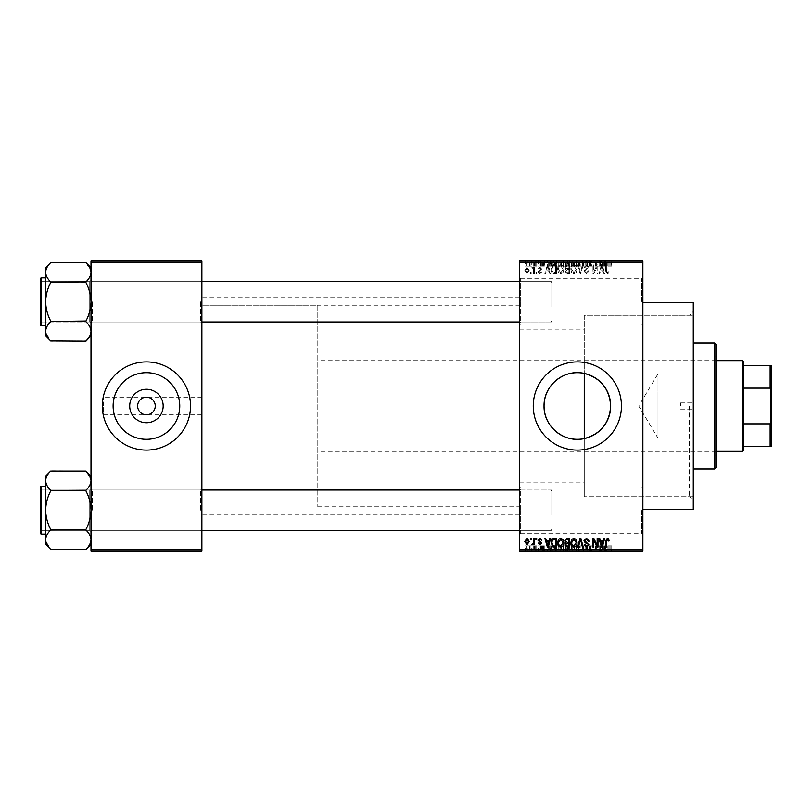 <?xml version="1.0" encoding="UTF-8"?>
<svg xmlns="http://www.w3.org/2000/svg" width="812" height="812" viewBox="0 0 812 812"><rect width="100%" height="100%" fill="white"/><g stroke="black" fill="none" stroke-linecap="round" stroke-linejoin="round"><path stroke-width="0.61" stroke-dasharray="4.06 3.04" d="M642.881 301.425L642.881 277.481L642.881 301.425M641.622 301.425L641.622 278.739L641.622 301.425M519.396 301.425L519.396 277.481L519.396 301.425M520.665 301.425L520.665 278.739L520.665 301.425M642.881 510.575L642.881 534.519L642.881 510.575M641.622 510.575L641.622 533.261L641.622 510.575M519.396 510.575L519.396 534.519L519.396 510.575M520.665 510.575L520.665 533.261L520.665 510.575M201.883 414.82L201.883 297.639L201.883 414.82L146.444 414.82C151.763 414.262 154.696 411.319 155.265 406C154.696 400.681 151.763 397.738 146.444 397.18C141.126 397.738 138.182 400.681 137.624 406C138.182 411.319 141.126 414.262 146.444 414.82L103.601 414.82L103.601 406L103.601 414.82M113.122 406A33.312 33.312 0 0 0 146.444 439.312A33.312 33.312 0 0 0 179.756 406A33.312 33.312 0 0 0 146.444 372.688A33.312 33.312 0 0 0 113.122 406M102.342 406A44.102 44.102 0 0 0 146.444 450.102A44.102 44.102 0 0 0 190.536 406A44.102 44.102 0 0 0 146.444 361.898A44.102 44.102 0 0 0 102.342 406M533.261 406A44.102 44.102 0 0 0 577.362 450.102A44.102 44.102 0 0 0 621.464 406A44.102 44.102 0 0 0 577.362 361.898A44.102 44.102 0 0 0 533.261 406M201.883 301.8L201.883 280.373L201.883 301.8M200.625 301.8L200.625 321.958L200.625 301.8M201.883 510.2L201.883 531.627L201.883 510.2M200.625 510.2L200.625 490.042L200.625 510.2M519.396 510.2L519.396 531.627L519.396 510.2M520.665 510.2L520.665 490.042L520.665 510.2M519.396 301.8L519.396 280.373L519.396 301.8M520.665 301.8L520.665 321.958L520.665 301.8M552.16 510.2L552.16 490.042L552.16 510.2M552.16 301.8L552.16 321.958L552.16 301.8M693.275 509.317L693.275 302.683M689.5 406L689.5 496.721L689.5 406M642.881 406L642.881 302.683L642.881 406M519.396 406L519.396 297.639L519.396 406M50.679 340.928L50.679 340.928C47.522 337.924 45.837 334.727 45.645 331.316L45.645 335.884L45.645 331.316L45.645 335.884L50.679 340.928L45.746 332.656L50.679 341.162L85.96 340.928C89.117 337.924 90.802 334.727 91.005 331.316C90.812 327.957 89.137 324.749 85.96 321.714L85.96 321.004L85.96 321.714C89.117 324.709 90.802 327.916 91.005 331.316C90.812 334.686 89.137 337.883 85.96 340.928L85.96 340.928C89.117 337.924 90.802 334.727 91.005 331.316L91.005 301.8C90.802 295.02 89.127 288.615 85.96 282.586L85.96 281.886C89.117 278.881 90.802 275.684 91.005 272.274L91.005 301.8L91.005 272.274C90.812 275.644 89.137 278.841 85.96 281.886L85.96 282.586L85.96 281.886C89.117 278.881 90.802 275.684 91.005 272.274L91.005 331.316C90.812 327.957 89.137 324.749 85.96 321.714L50.679 321.714C47.522 324.709 45.837 327.916 45.645 331.316L45.645 301.8C45.837 308.58 47.512 314.985 50.679 321.004L50.679 321.714L50.679 321.004L50.679 321.714L50.679 321.004L85.96 321.004C89.127 314.965 90.812 308.56 91.005 301.8C90.802 295.02 89.127 288.615 85.96 282.586L50.679 282.586C47.512 288.636 45.837 295.03 45.645 301.8C45.837 308.58 47.512 314.985 50.679 321.004C47.512 314.965 45.837 308.56 45.645 301.8C45.837 295.02 47.512 288.615 50.679 282.586L50.679 281.886L50.679 282.586C47.512 288.636 45.837 295.03 45.645 301.8L45.645 272.274C45.827 275.644 47.502 278.841 50.679 281.886L50.679 282.586L50.679 281.886L85.96 282.119L50.679 282.119M92.263 301.8L92.263 321.958L92.263 301.8M50.679 549.328L50.679 549.328C47.522 546.334 45.837 543.126 45.645 539.726L45.645 544.294L45.645 539.726L45.645 544.294L50.679 549.328L45.746 541.056L50.679 549.562L85.96 549.328C89.117 546.334 90.802 543.126 91.005 539.726C90.812 536.356 89.137 533.159 85.96 530.114L85.96 529.414L85.96 530.114C89.117 533.119 90.802 536.316 91.005 539.726C90.812 543.086 89.137 546.293 85.96 549.328L85.96 549.328C89.117 546.334 90.802 543.126 91.005 539.726L91.005 510.2C90.802 503.42 89.127 497.015 85.96 490.996L85.96 490.286C89.117 487.291 90.802 484.084 91.005 480.684L91.005 510.2L91.005 480.684C90.812 484.043 89.137 487.251 85.96 490.286L85.96 490.996L85.96 490.286C89.117 487.291 90.802 484.084 91.005 480.684L91.005 539.726C90.812 536.356 89.137 533.159 85.96 530.114L50.679 530.114C47.522 533.119 45.837 536.316 45.645 539.726L45.645 510.2C45.837 516.98 47.512 523.385 50.679 529.414L50.679 530.114L50.679 529.414L50.679 530.114L50.679 529.414L85.96 529.414C89.127 523.364 90.812 516.97 91.005 510.2C90.802 503.42 89.127 497.015 85.96 490.996L50.679 490.996C47.512 497.035 45.837 503.44 45.645 510.2C45.837 516.98 47.512 523.385 50.679 529.414C47.512 523.364 45.837 516.97 45.645 510.2C45.837 503.42 47.512 497.015 50.679 490.996L50.679 490.286L50.679 490.996C47.512 497.035 45.837 503.44 45.645 510.2L45.645 480.684C45.827 484.043 47.502 487.251 50.679 490.286L50.679 490.996L50.679 490.286L85.96 490.519L50.679 490.519M92.263 510.2L92.263 490.042L92.263 510.2M519.396 482.856L584.264 482.856L584.264 438.592L584.264 496.721L584.264 373.408M584.264 482.856L584.264 315.279L689.5 315.279L693.275 311.503L693.275 406L693.275 311.503M532.916 261.099L533.717 261.099L532.916 261.099L532.916 266.143L533.717 266.143L533.717 261.099L533.717 266.143L532.916 266.143L532.916 261.099M535.169 266.143L536.123 266.143L536.123 261.099L536.925 261.099L534.408 261.099L536.123 261.099L536.123 266.143L536.925 266.143L536.925 261.099L536.925 266.143L536.123 266.143L536.123 261.099L536.123 266.143L535.169 266.143L535.169 261.099M538.417 261.099L539.219 261.099L538.417 261.099L538.417 266.143L539.219 266.143L539.219 261.099L539.219 266.143L538.417 266.143L538.417 261.099M540.477 261.099L544.375 261.099L540.477 261.099L540.477 266.143L542.416 266.143L542.416 261.099L542.416 266.143L544.375 266.143L544.375 261.099M551.652 261.099L547.349 261.099L551.652 261.099L551.652 266.143L552.353 266.143L552.353 261.099M560.178 266.143L566.36 266.143L563.264 266.143L563.274 261.099L566.36 261.099L560.178 261.099L565.558 261.099L560.98 261.099L563.264 261.099L563.264 266.143L560.178 266.143L560.178 261.099M573.353 266.143L579.535 266.143L576.439 266.143L576.439 261.099L579.535 261.099L573.353 261.099L578.733 261.099L574.155 261.099L576.429 261.099L576.439 266.143L573.353 266.143L573.353 261.099M609.873 261.099L608.056 261.099L609.873 261.099L609.873 266.143L611.131 266.143L611.131 261.099M519.396 262.357L642.881 262.357L642.881 261.099L519.396 261.099L519.396 550.901L642.881 550.901L642.881 549.643L519.396 549.643M605.722 261.099L601.418 261.099L605.722 261.099L605.722 266.143L606.412 266.143L606.412 261.099M599.642 266.143L595.46 266.143L599.692 266.143L599.692 261.099L595.46 261.099L599.692 261.099L599.692 266.143L600.494 266.143L600.494 261.099L600.494 266.143L599.642 266.143L599.642 261.099M586.528 261.099L591.674 261.099L586.528 261.099L586.528 266.143L589.025 266.143L589.025 261.099M580.072 261.099L585.746 261.099L580.072 261.099L580.072 266.143L582.59 266.143L582.59 261.099M567.283 261.099L572.206 261.099L567.283 261.099L567.283 266.143L572.206 266.143L572.206 261.099L572.206 266.143L569.709 266.143L569.709 261.099L571.404 261.099L568.309 261.099L571.404 261.099L569.699 261.099L569.699 266.143L567.507 266.143L567.507 261.099M553.652 261.099L559.032 261.099L553.652 261.099L553.652 266.143L556.687 266.143L556.687 261.099M527.303 261.099L531.769 261.099L527.303 261.099L527.303 266.143L529.536 266.143L529.536 261.099L528.104 261.099L530.967 261.099L529.515 261.099L529.536 266.143L531.769 266.143L531.769 261.099M525.354 261.099L526.156 261.099L525.354 261.099L525.354 266.143L526.156 266.143L526.156 261.099L526.156 266.143L525.354 266.143L525.354 261.099M531.769 545.857L529.536 545.857L529.536 550.901L531.769 550.901L527.303 550.901L530.967 550.901L529.515 550.901L529.536 545.857L531.769 545.857L531.769 550.901M535.169 545.857L536.123 545.857L536.123 550.901L536.925 550.901L534.408 550.901L536.123 550.901L536.123 545.857L536.925 545.857L536.925 550.901L536.925 545.857L536.123 545.857L536.123 550.901L536.123 545.857L535.169 545.857L535.169 550.901M544.375 545.857L540.589 545.857L542.416 545.857L542.416 550.901L544.375 550.901L540.477 550.901L542.416 550.901L542.416 545.857L544.375 545.857L544.375 550.901M556.687 550.901L553.652 550.901L556.687 550.901L556.687 545.857L559.032 545.857L559.032 550.901L559.032 545.857L555.52 545.857L555.52 550.901M567.507 545.857L569.719 545.857L569.699 550.901L572.206 550.901L567.283 550.901L571.404 550.901L568.309 550.901L571.404 550.901L569.699 550.901L569.709 545.857L572.206 545.857L572.206 550.901L572.206 545.857L567.507 545.857L567.507 550.901M582.59 550.901L585.746 550.901L580.072 550.901L582.59 550.901L582.59 545.857L583.371 545.857L583.371 550.901L583.351 545.857L585.746 545.857L585.746 550.901M599.642 545.857L595.46 545.857L599.692 545.857L599.692 550.901L595.46 550.901L599.692 550.901L599.692 545.857L600.494 545.857L600.494 550.901L600.494 545.857L599.642 545.857L599.642 550.901M611.131 550.901L608.056 550.901L611.131 550.901L611.131 545.857L611.609 550.901M606.412 550.901L601.418 550.901L606.412 550.901L606.412 545.857L607.254 545.857L607.254 550.901M589.025 550.901L591.674 550.901L586.528 550.901L589.025 550.901L589.025 545.857L591.674 545.857L591.674 550.901M579.535 545.857L576.439 545.857L578.743 545.857L578.733 550.901L579.535 550.901L573.353 550.901L578.743 550.901L574.155 550.901L578.733 550.901L578.743 545.857L579.535 545.857L579.535 550.901M566.36 545.857L563.264 545.857L565.568 545.857L565.558 550.901L566.36 550.901L560.178 550.901L565.568 550.901L563.274 550.901L565.558 550.901L565.568 545.857L566.36 545.857L566.36 550.901M552.353 550.901L547.349 550.901L552.353 550.901L552.353 545.857L553.195 545.857L553.195 550.901M538.417 550.901L539.219 550.901L538.417 550.901L538.417 545.857L539.219 545.857L539.219 550.901L539.219 545.857L538.417 545.857L538.417 550.901M532.916 550.901L533.717 550.901L532.916 550.901L532.916 545.857L533.717 545.857L533.717 550.901L533.717 545.857L532.916 545.857L532.916 550.901M525.354 550.901L526.156 550.901L525.354 550.901L525.354 545.857L526.156 545.857L526.156 550.901L526.156 545.857L525.354 545.857L525.354 550.901M530.398 272.436L530.398 273.705L531.2 273.705L531.2 272.436L530.398 272.436L530.398 273.705L531.2 273.705L531.2 272.436L530.398 272.436M533.606 270.376L533.606 273.705L534.408 273.705L534.408 267.29L533.606 267.29L533.606 268.305L532.652 267.168L531.89 267.513L533.454 269.066L533.606 273.705L534.408 273.705L534.408 267.29L533.606 267.29L533.606 268.305L532.652 267.168L531.89 267.513L533.454 269.066L533.606 270.376M535.89 272.436L535.89 273.705L536.691 273.705L536.691 272.436L535.89 272.436L535.89 273.705L536.691 273.705L536.691 272.436L535.89 272.436M537.96 271.746L539.899 273.817L541.848 271.756L539.838 272.903L538.762 271.898L541.736 268.995L539.929 267.168L538.072 269.005L539.899 268.092L540.934 268.873L537.96 271.746L539.899 273.817L541.848 271.756L539.838 272.903L538.762 271.898L541.736 268.995L539.929 267.168L538.072 269.005L539.899 268.092L540.934 268.873L537.96 271.746M549.135 271.066L549.826 273.705L550.668 273.705L548.232 264.885L547.389 264.885L544.832 273.705L545.664 273.705L546.364 271.066L549.135 271.066L549.826 273.705L550.668 273.705L548.232 264.885L547.389 264.885L544.832 273.705L545.664 273.705L546.364 271.066L549.135 271.066M560.747 273.817L563.051 272.426L563.843 269.401C564.015 266.904 562.99 265.362 560.747 264.763C558.544 265.341 557.519 266.854 557.661 269.3L558.453 272.467L560.747 273.817L563.051 272.426L563.843 269.401C564.015 266.904 562.99 265.362 560.747 264.763C558.544 265.341 557.519 266.854 557.661 269.3L558.453 272.467L560.747 273.817M573.922 273.817L576.226 272.426L577.017 269.401C577.19 266.904 576.155 265.362 573.922 264.763C571.719 265.341 570.694 266.854 570.826 269.3L571.628 272.467L573.922 273.817L576.226 272.426L577.017 269.401C577.19 266.904 576.155 265.362 573.922 264.763C571.719 265.341 570.694 266.854 570.826 269.3L571.628 272.467L573.922 273.817M607.356 273.817L608.614 273.187L609.091 271.066L608.289 270.954L607.315 272.781L606.452 272.121L606.341 264.885L605.539 264.885L605.539 270.863L607.356 273.817L608.614 273.187L609.091 271.066L608.289 270.954L607.315 272.781L606.452 272.121L606.341 264.885L605.539 264.885L605.539 270.863L607.356 273.817M642.881 262.357L642.881 549.643M603.204 271.066L603.895 273.705L604.737 273.705L602.301 264.885L601.459 264.885L598.891 273.705L599.733 273.705L600.433 271.066L603.204 271.066L603.895 273.705L604.737 273.705L602.301 264.885L601.459 264.885L598.891 273.705L599.733 273.705L600.433 271.066L603.204 271.066M597.175 266.64L597.175 273.705L597.977 273.705L597.977 264.885L597.124 264.885L593.745 271.949L593.745 264.885L592.943 264.885L592.943 273.705L593.795 273.705L597.175 266.64L597.175 273.705L597.977 273.705L597.977 264.885L597.124 264.885L593.745 271.949L593.745 264.885L592.943 264.885L592.943 273.705L593.795 273.705L597.175 266.64M584.001 271.259L586.497 273.817L589.157 270.832L588.355 270.721L586.426 272.781L584.802 271.269L588.933 267.178L586.65 264.763L584.234 267.402L585.036 267.513L586.619 265.798L588.132 267.209L587.878 268.112L585.219 269.158L584.001 271.259L586.497 273.817L589.157 270.832L588.355 270.721L586.426 272.781L584.802 271.269L588.933 267.178L586.65 264.763L584.234 267.402L585.036 267.513L586.619 265.798L588.132 267.209L587.878 268.112L585.219 269.158L584.001 271.259M577.555 264.885L580.072 273.705L580.854 273.705L583.229 264.885L582.397 264.885L580.509 272.67L578.388 264.885L577.555 264.885L580.072 273.705L580.854 273.705L583.229 264.885L582.397 264.885L580.509 272.67L578.388 264.885L577.555 264.885M564.756 271.106L567.202 273.705L569.689 273.705L569.689 264.885L567.192 264.885L564.99 267.097L565.852 268.945L564.756 271.106L567.202 273.705L569.689 273.705L569.689 264.885L567.192 264.885L564.99 267.097L565.852 268.945L564.756 271.106M551.125 269.239C550.922 271.746 551.927 273.238 554.16 273.705L556.514 273.705L556.514 264.885L553.002 265.047L551.125 269.239C550.922 271.746 551.927 273.238 554.16 273.705L556.514 273.705L556.514 264.885L553.002 265.047L551.125 269.239M524.785 270.426L527.018 273.817L529.251 270.498L527.018 267.168L524.785 270.426L527.018 273.817L529.251 270.498L527.018 267.168L524.785 270.426M103.601 406L103.601 397.18L103.601 406M201.883 406L201.883 514.361L201.883 406M91.005 550.901L201.883 550.901L201.883 549.643L91.005 549.643L91.005 550.901M91.005 262.357L201.883 262.357L201.883 261.099L91.005 261.099L91.005 549.643M201.883 262.357L201.883 549.643M608.614 538.813L609.091 540.934L608.289 541.046L607.315 539.219L606.452 539.878L606.341 547.115L605.539 547.115L605.539 541.137L607.356 538.183L608.614 538.813M603.895 538.295L604.737 538.295L602.301 547.115L601.459 547.115L598.891 538.295L599.733 538.295L600.433 540.934L603.204 540.934L603.895 538.295M601.814 546.202L602.93 541.969L600.697 541.969L601.814 546.202M597.175 538.295L597.977 538.295L597.977 547.115L597.124 547.115L593.745 540.051L593.745 547.115L592.943 547.115L592.943 538.295L593.795 538.295L597.175 545.359L597.175 538.295M586.497 538.183L589.157 541.168L588.355 541.279L586.426 539.219L584.802 540.731L588.933 544.822L586.65 547.237L584.234 544.598L585.036 544.487L586.619 546.202L588.132 544.791L587.878 543.888L585.219 542.842L584.001 540.741L586.497 538.183M580.072 538.295L580.854 538.295L583.229 547.115L582.397 547.115L580.509 539.33L578.388 547.115L577.555 547.115L580.072 538.295M576.226 539.574L577.017 542.599C577.19 545.096 576.155 546.638 573.922 547.237C571.719 546.659 570.694 545.146 570.826 542.7L571.628 539.533L573.922 538.183L576.226 539.574M571.973 544.72L573.911 546.202L576.216 542.578L573.932 539.219L571.628 542.731L571.973 544.72M567.202 538.295L569.689 538.295L569.689 547.115L567.192 547.115L564.99 544.903L565.852 543.055L564.756 540.893L567.202 538.295M567.304 542.426L568.887 542.426L568.887 539.33L566.35 539.442L565.558 540.883L567.304 542.426M567.486 546.09L568.887 546.09L568.887 543.451L566.532 543.543L565.791 544.761L567.486 546.09M563.051 539.574L563.843 542.599C564.015 545.096 562.99 546.638 560.747 547.237C558.544 546.659 557.519 545.146 557.661 542.7L558.453 539.533L560.747 538.183L563.051 539.574M558.798 544.72L560.737 546.202L563.041 542.578L560.757 539.219L558.463 542.731L558.798 544.72M554.16 538.295L556.514 538.295L556.514 547.115L553.002 546.953L551.125 542.761C550.922 540.254 551.927 538.762 554.16 538.295M554.291 546.09L555.712 546.09L555.712 539.33L552.251 540.619L551.927 542.771L553.145 545.918L554.291 546.09M549.826 538.295L550.668 538.295L548.232 547.115L547.389 547.115L544.832 538.295L545.664 538.295L546.364 540.934L549.135 540.934L549.826 538.295M547.755 546.202L548.871 541.969L546.638 541.969L547.755 546.202M539.899 538.183L541.848 540.244L539.838 539.097L538.762 540.102L541.736 543.005L539.929 544.832L538.072 542.995L539.899 543.908L540.934 543.126L537.96 540.254L539.899 538.183M535.89 538.295L536.691 538.295L536.691 539.564L535.89 539.564L535.89 538.295M533.606 538.295L534.408 538.295L534.408 544.71L533.606 544.71L533.606 543.695L532.652 544.832L531.89 544.487L533.454 542.934L533.606 538.295M530.398 538.295L531.2 538.295L531.2 539.564L530.398 539.564L530.398 538.295M527.018 538.183L529.251 541.502L527.018 544.832L524.785 541.574L527.018 538.183M525.587 541.513L527.039 543.908L528.45 541.513L526.998 539.097L525.587 541.513M601.814 265.798L602.93 270.031L600.697 270.031L601.814 265.798L602.93 270.031L600.697 270.031L601.814 265.798M571.973 267.28L573.911 265.798L576.216 269.422L573.932 272.781L571.628 269.269L571.973 267.28L573.911 265.798L576.216 269.422L573.932 272.781L571.628 269.269L571.973 267.28M567.304 269.574L568.887 269.574L568.887 272.67L566.35 272.558L565.558 271.117L567.304 269.574L568.887 269.574L568.887 272.67L566.35 272.558L565.558 271.117L567.304 269.574M567.486 265.91L568.887 265.91L568.887 268.549L566.532 268.457L565.791 267.239L567.486 265.91L568.887 265.91L568.887 268.549L566.532 268.457L565.791 267.239L567.486 265.91M558.798 267.28L560.737 265.798L563.041 269.422L560.757 272.781L558.463 269.269L558.798 267.28L560.737 265.798L563.041 269.422L560.757 272.781L558.463 269.269L558.798 267.28M554.291 265.91L555.712 265.91L555.712 272.67L552.251 271.381L551.927 269.229L553.145 266.082L555.712 265.91L555.712 272.67L552.251 271.381L551.927 269.229L553.145 266.082L554.291 265.91M547.755 265.798L548.871 270.031L546.638 270.031L547.755 265.798L548.871 270.031L546.638 270.031L547.755 265.798M525.587 270.487L527.039 268.092L528.45 270.487L526.998 272.903L525.587 270.487L527.039 268.092L528.45 270.487L526.998 272.903L525.587 270.487M611.609 545.857L610.807 545.857L610.807 550.901M610.807 545.857L609.832 545.857L609.832 550.901M609.832 545.857L608.97 545.857L608.97 550.901M608.97 545.857L608.858 550.901L608.858 545.857L608.056 545.857L608.056 550.901L608.056 545.857L609.873 545.857L609.873 550.901M609.873 545.857L611.131 545.857M607.254 545.857L604.818 545.857L604.818 550.901M604.818 545.857L603.976 545.857L603.976 550.901M603.976 545.857L601.418 545.857L601.418 550.901M601.418 545.857L602.25 545.857L602.25 550.901M602.25 545.857L602.951 545.857L602.951 550.901M602.951 545.857L605.722 545.857L605.722 550.901M605.722 545.857L606.412 545.857M604.331 545.857L605.447 545.857L603.225 545.857L604.331 545.857L604.331 550.901L605.447 550.901L604.331 550.901M604.707 545.857L604.707 550.901M605.447 545.857L605.447 550.901M603.225 545.857L603.225 550.901M596.262 545.857L596.262 550.901L596.262 545.857M595.46 545.857L595.46 550.901L595.46 545.857M596.323 545.857L596.323 550.901M591.674 545.857L590.872 545.857L590.872 550.901M590.872 545.857L588.954 545.857L588.954 550.901M588.954 545.857L587.33 545.857L587.33 550.901M587.33 545.857L591.451 545.857L591.451 550.901M591.451 545.857L589.167 545.857L589.167 550.901L589.147 545.857L586.751 545.857L586.751 550.901M586.751 545.857L587.553 545.857L587.553 550.901M587.553 545.857L590.649 545.857L590.649 550.901M590.649 545.857L590.395 550.901M590.395 545.857L587.736 545.857L587.736 550.901M587.736 545.857L586.528 545.857L586.528 550.901M586.528 545.857L589.025 545.857M585.746 545.857L584.924 545.857L584.924 550.901M584.924 545.857L583.026 545.857L583.026 550.901M583.026 545.857L580.915 545.857L580.915 550.901M580.915 545.857L580.072 545.857L580.072 550.901M580.072 545.857L582.59 545.857M573.353 545.857L576.439 545.857L576.439 550.901L576.439 545.857L573.353 545.857L573.353 550.901M574.145 545.857L574.145 550.901L574.155 545.857L578.733 545.857L574.155 545.857M576.429 545.857L576.429 550.901M574.49 545.857L574.49 550.901M576.449 545.857L576.449 550.901M568.38 545.857L568.38 550.901M567.283 545.857L567.283 550.901M569.821 545.857L568.085 545.857L569.821 545.857L569.821 550.901M570.004 545.857L568.309 545.857L570.004 545.857L570.004 550.901M571.404 545.857L571.404 550.901L571.404 545.857M568.309 545.857L568.309 550.901M569.06 545.857L569.06 550.901M568.085 545.857L568.085 550.901M568.877 545.857L568.877 550.901M560.178 545.857L563.274 545.857L563.264 550.901L560.98 550.901L563.264 550.901L563.274 545.857L560.178 545.857L560.178 550.901M560.97 545.857L560.97 550.901L560.98 545.857L563.264 545.857L560.98 545.857M565.558 545.857L563.274 545.857L565.558 545.857M563.264 545.857L563.264 550.901L563.274 545.857M561.315 545.857L561.315 550.901M555.52 545.857L553.652 545.857L553.652 550.901M553.652 545.857L556.687 545.857M556.809 545.857L554.454 545.857L556.809 545.857L556.809 550.901L558.23 550.901L554.454 550.901L556.809 550.901M558.23 545.857L558.23 550.901L558.23 545.857M555.672 545.857L555.672 550.901M554.454 545.857L554.454 550.901M554.769 545.857L554.769 550.901M556.788 545.857L556.788 550.901L556.788 545.857M553.195 545.857L550.749 545.857L550.749 550.901M550.749 545.857L549.907 545.857L549.907 550.901M549.907 545.857L547.349 545.857L547.349 550.901M547.349 545.857L548.191 545.857L548.191 550.901M548.191 545.857L548.882 545.857L548.882 550.901M548.882 545.857L551.652 545.857L551.652 550.901M551.652 545.857L552.353 545.857M550.272 545.857L551.389 545.857L549.156 545.857L550.272 545.857L550.272 550.901L551.389 550.901L550.272 550.901M550.637 545.857L550.637 550.901M551.389 545.857L551.389 550.901M549.156 545.857L549.156 550.901M543.573 545.857L543.573 550.901M542.355 545.857L542.355 550.901M541.279 545.857L541.279 550.901M541.482 545.857L541.482 550.901M544.253 545.857L544.253 550.901M542.446 545.857L542.446 550.901M540.589 545.857L540.589 550.901M541.391 545.857L541.391 550.901M543.451 545.857L540.477 545.857L543.451 545.857L543.451 550.901M543.198 545.857L543.198 550.901M540.477 545.857L540.477 550.901M534.408 545.857L534.408 550.901M534.631 545.857L534.631 550.901M535.209 545.857L535.209 550.901M535.971 545.857L535.971 550.901M527.303 545.857L529.536 545.857L527.303 545.857L527.303 550.901M528.104 545.857L530.967 545.857L528.104 545.857L528.104 550.901M529.556 545.857L529.556 550.901M530.967 545.857L530.967 550.901M529.515 545.857L529.515 550.901M611.131 266.143L611.609 261.099M611.609 266.143L610.807 266.143L610.807 261.099M610.807 266.143L609.832 266.143L609.832 261.099M609.832 266.143L608.97 266.143L608.97 261.099M608.97 266.143L608.858 261.099L608.858 266.143L608.056 266.143L608.056 261.099L608.056 266.143L609.873 266.143M606.412 266.143L607.254 266.143L607.254 261.099M607.254 266.143L604.818 266.143L604.818 261.099M604.818 266.143L603.976 266.143L603.976 261.099M603.976 266.143L601.418 266.143L601.418 261.099M601.418 266.143L602.25 266.143L602.25 261.099M602.25 266.143L602.951 266.143L602.951 261.099M602.951 266.143L605.722 266.143M604.331 266.143L605.447 266.143L603.225 266.143L604.331 266.143L604.331 261.099L605.447 261.099L604.331 261.099M604.707 266.143L604.707 261.099M605.447 266.143L605.447 261.099M603.225 266.143L603.225 261.099M596.262 266.143L596.262 261.099L596.262 266.143M595.46 266.143L595.46 261.099L595.46 266.143M596.323 266.143L596.323 261.099M589.025 266.143L591.674 266.143L591.674 261.099M591.674 266.143L590.872 266.143L590.872 261.099M590.872 266.143L588.954 266.143L588.954 261.099M588.954 266.143L587.33 266.143L587.33 261.099M587.33 266.143L591.451 266.143L591.451 261.099M591.451 266.143L589.167 266.143L589.167 261.099L589.147 266.143L586.751 266.143L586.751 261.099M586.751 266.143L587.553 266.143L587.553 261.099M587.553 266.143L590.649 266.143L590.649 261.099M590.649 266.143L590.395 261.099M590.395 266.143L587.736 266.143L587.736 261.099M587.736 266.143L586.528 266.143M582.59 266.143L583.371 266.143L583.371 261.099L583.351 266.143L585.746 266.143L585.746 261.099M585.746 266.143L584.924 266.143L584.924 261.099M584.924 266.143L583.026 266.143L583.026 261.099M583.026 266.143L580.915 266.143L580.915 261.099M580.915 266.143L580.072 266.143M578.743 266.143L578.743 261.099L578.733 266.143L574.155 266.143L574.145 261.099L574.155 266.143L578.733 266.143M579.535 266.143L579.535 261.099M576.429 266.143L576.429 261.099M574.49 266.143L574.49 261.099M576.449 266.143L576.449 261.099M567.507 266.143L568.38 266.143L568.38 261.099M568.38 266.143L567.283 266.143M569.821 266.143L568.085 266.143L569.821 266.143L569.821 261.099M570.004 266.143L568.309 266.143L570.004 266.143L570.004 261.099M571.404 266.143L571.404 261.099L571.404 266.143M568.309 266.143L568.309 261.099M569.06 266.143L569.06 261.099M568.085 266.143L568.085 261.099M568.877 266.143L568.877 261.099M565.568 266.143L565.568 261.099L565.558 266.143L560.98 266.143L560.97 261.099L560.98 266.143L565.558 266.143M566.36 266.143L566.36 261.099M563.264 266.143L563.264 261.099L563.274 266.143M561.315 266.143L561.315 261.099M556.687 266.143L559.032 266.143L559.032 261.099L559.032 266.143L555.52 266.143L555.52 261.099M555.52 266.143L553.652 266.143M556.809 266.143L554.454 266.143L556.809 266.143L556.809 261.099L558.23 261.099L554.454 261.099L556.809 261.099M558.23 266.143L558.23 261.099L558.23 266.143M555.672 266.143L555.672 261.099M554.454 266.143L554.454 261.099M554.769 266.143L554.769 261.099M556.788 266.143L556.788 261.099L556.788 266.143M552.353 266.143L553.195 266.143L553.195 261.099M553.195 266.143L550.749 266.143L550.749 261.099M550.749 266.143L549.907 266.143L549.907 261.099M549.907 266.143L547.349 266.143L547.349 261.099M547.349 266.143L548.191 266.143L548.191 261.099M548.191 266.143L548.882 266.143L548.882 261.099M548.882 266.143L551.652 266.143M550.272 266.143L551.389 266.143L549.156 266.143L550.272 266.143L550.272 261.099L551.389 261.099L550.272 261.099M550.637 266.143L550.637 261.099M551.389 266.143L551.389 261.099M549.156 266.143L549.156 261.099M544.375 266.143L543.573 266.143L543.573 261.099M543.573 266.143L542.355 266.143L542.355 261.099M542.355 266.143L541.279 266.143L541.279 261.099M541.279 266.143L541.482 261.099M541.482 266.143L544.253 266.143L544.253 261.099M544.253 266.143L542.446 266.143L542.446 261.099M542.446 266.143L540.589 266.143L540.589 261.099M540.589 266.143L541.391 266.143L541.391 261.099M541.391 266.143L543.451 266.143L543.451 261.099M543.451 266.143L543.198 261.099M543.198 266.143L540.477 266.143M534.408 266.143L534.408 261.099M534.631 266.143L534.631 261.099M535.209 266.143L535.209 261.099M535.971 266.143L535.971 261.099M531.769 266.143L527.303 266.143M528.104 266.143L530.967 266.143L528.104 266.143L528.104 261.099M529.556 266.143L529.556 261.099M530.967 266.143L530.967 261.099M529.515 266.143L529.515 261.099M693.275 406L693.275 496.721L693.275 406M680.679 406L680.679 402.853L680.679 406M715.961 467.742L715.961 344.258M714.702 342.999L714.702 469.001M584.264 438.592L584.264 315.279L693.275 315.279M714.702 406L714.702 455.136L714.702 406M50.679 262.672L50.679 262.672C47.522 265.666 45.837 268.873 45.645 272.274L45.645 301.8L45.645 272.274C45.827 275.644 47.502 278.841 50.679 281.886C47.522 278.881 45.837 275.684 45.645 272.274C45.827 268.914 47.502 265.707 50.679 262.672L50.679 262.672C47.522 265.666 45.837 268.873 45.645 272.274L45.645 267.706L50.679 262.438L85.96 262.672C89.117 265.666 90.802 268.873 91.005 272.274L91.005 301.8C90.802 308.58 89.127 314.985 85.96 321.004C89.127 314.965 90.812 308.56 91.005 301.8L91.005 335.884L91.005 301.8C90.812 295.03 89.127 288.636 85.96 282.586L85.96 282.119M201.883 321.958L41.859 321.958L41.859 281.642L89.736 281.642L91.005 280.373L89.736 281.642L41.859 281.642L41.859 321.958L89.736 321.958L89.736 281.642L89.736 321.958L89.736 281.642L89.736 321.958L91.005 323.217L91.005 280.373L91.005 323.217L91.005 280.373L91.005 323.217L89.736 321.958L41.859 321.958L40.6 323.217L40.6 280.373L40.6 323.217L40.6 280.373L40.6 323.217L40.6 280.373L41.859 281.642L41.859 321.958L41.859 281.642L41.859 321.958L41.859 281.642L41.859 321.958L41.859 281.642L40.6 280.373M40.6 324.983L40.6 278.617L40.6 324.983A0.751 0.751 0 0 0 41.351 325.734L45.645 325.734L45.645 277.856L45.645 325.734M85.96 262.672L90.893 270.944L85.96 262.672L91.005 267.706M552.16 297.06L552.16 320.699L552.16 297.06M550.901 306.845L550.901 281.642L550.901 306.845M40.6 306.53L40.6 282.901L40.6 306.53M40.6 514.94L40.6 491.301L40.6 514.94M41.859 505.155L41.859 530.358L41.859 505.155M552.16 505.47L552.16 529.099L552.16 505.47M550.901 515.255L550.901 490.042L550.901 515.255M771.4 373.114L770.649 373.865L770.649 438.135L658.004 438.135L658.004 373.865L658.004 438.135L638.699 406L658.004 373.865L770.649 373.865L770.649 438.135L771.4 438.886L771.4 373.114L771.4 438.886M743.68 450.102L743.68 361.898M742.422 360.64L742.422 451.36M715.961 451.36L317.796 451.36L317.796 360.64L317.796 451.36M715.961 360.64L317.796 360.64M317.796 305.2L317.796 506.8L317.796 305.2L201.883 305.2L201.883 506.8L201.883 305.2L519.396 305.2M317.796 506.8L519.396 506.8M743.68 388.136L743.68 423.864L743.68 388.136L770.141 388.136L771.4 391.526L771.4 365.684L770.141 365.684L770.141 388.136M743.68 446.316L771.4 446.316L771.4 391.526M771.4 420.474L770.141 423.864L770.141 446.316M743.68 423.864L770.141 423.864M743.68 365.684L770.141 365.684M519.396 321.958L550.901 321.958L552.16 320.699L550.901 321.958L41.859 321.958L40.6 320.699L41.859 321.958L40.6 323.217M41.351 325.734L41.351 277.856L41.351 325.734L41.351 277.856L45.645 277.856M45.645 331.316C45.827 327.957 47.502 324.749 50.679 321.714C47.522 324.709 45.837 327.916 45.645 331.316L45.645 301.8L45.645 331.316M85.96 321.481L50.679 321.481M50.679 281.886L50.679 282.586L50.679 281.886M50.679 321.004L50.679 321.714L50.679 321.004M85.96 321.714L85.96 321.004L85.96 321.714M85.96 340.928L91.005 335.884M50.679 471.072L50.679 471.072C47.522 474.076 45.837 477.273 45.645 480.684L45.645 510.2L45.645 480.684C45.827 484.043 47.502 487.251 50.679 490.286C47.522 487.291 45.837 484.084 45.645 480.684C45.827 477.314 47.502 474.117 50.679 471.072L50.679 471.072C47.522 474.076 45.837 477.273 45.645 480.684L45.645 476.116L50.679 470.838L85.96 471.072C89.117 474.076 90.802 477.273 91.005 480.684L91.005 510.2C90.802 516.98 89.127 523.385 85.96 529.414C89.127 523.364 90.812 516.97 91.005 510.2L91.005 544.294L91.005 510.2C90.812 503.44 89.127 497.035 85.96 490.996L85.96 490.519M519.396 530.358L550.901 530.358L552.16 529.099L550.901 530.358L41.859 530.358L40.6 529.099L41.859 530.358L41.859 490.042L89.736 490.042L91.005 488.783L89.736 490.042L41.859 490.042L41.859 530.358L89.736 530.358L89.736 490.042L89.736 530.358L89.736 490.042L89.736 530.358L91.005 531.627L91.005 488.783L91.005 531.627L91.005 488.783L91.005 531.627L89.736 530.358L41.859 530.358L40.6 531.627L40.6 488.783L40.6 531.627L40.6 488.783L40.6 531.627L40.6 488.783L41.859 490.042L41.859 530.358L41.859 490.042L40.6 488.783M40.6 533.382L40.6 487.017L40.6 533.382A0.751 0.751 0 0 0 41.351 534.144L45.645 534.144L45.645 486.266L45.645 534.144M85.96 471.072L90.893 479.344L85.96 471.072L91.005 476.116M201.883 530.358L41.859 530.358L40.6 531.627M41.351 534.144L41.351 486.266L41.351 534.144L41.351 486.266L45.645 486.266M45.645 539.726C45.827 536.356 47.502 533.159 50.679 530.114C47.522 533.119 45.837 536.316 45.645 539.726L45.645 510.2L45.645 539.726M85.96 529.881L50.679 529.881M50.679 490.286L50.679 490.996L50.679 490.286M50.679 529.414L50.679 530.114L50.679 529.414M85.96 530.114L85.96 529.414L85.96 530.114M85.96 549.328L91.005 544.294M608.858 545.857L608.858 550.901M603.884 545.857L603.884 550.901M589.319 545.857L589.319 550.901M589.126 545.857L589.126 550.901M582.681 545.857L582.681 550.901M569.719 545.857L569.719 550.901M569.902 545.857L569.902 550.901M549.815 545.857L549.815 550.901M542.274 545.857L542.274 550.901L542.284 545.857M608.858 266.143L608.858 261.099M603.884 266.143L603.884 261.099M589.319 266.143L589.319 261.099M589.126 266.143L589.126 261.099M582.681 266.143L582.681 261.099M569.719 266.143L569.719 261.099M569.902 266.143L569.902 261.099M549.815 266.143L549.815 261.099M542.274 266.143L542.274 261.099L542.284 266.143M641.622 324.1L642.881 325.358L641.622 324.1L520.665 324.1L519.396 325.358L520.665 324.1L641.622 324.1M641.622 533.261L642.881 534.519L641.622 533.261L520.665 533.261L519.396 534.519L520.665 533.261L641.622 533.261M200.625 321.958L201.883 323.217L200.625 321.958L92.263 321.958L91.005 323.217L92.263 321.958L200.625 321.958M200.625 530.358L201.883 531.627L200.625 530.358L92.263 530.358L91.005 531.627L92.263 530.358L200.625 530.358M520.665 530.358L519.396 531.627L520.665 530.358L552.16 530.358L520.665 530.358M520.665 321.958L519.396 323.217L520.665 321.958L552.16 321.958L520.665 321.958M693.275 496.721L584.264 496.721L689.5 496.721L693.275 500.496M519.396 297.639L201.883 297.639M519.396 329.144L584.264 329.144M201.883 397.18L103.601 397.18M200.625 281.642L92.263 281.642L91.005 280.373L92.263 281.642L200.625 281.642L201.883 280.373L200.625 281.642M200.625 490.042L92.263 490.042L91.005 488.783L92.263 490.042L200.625 490.042L201.883 488.783L200.625 490.042M519.396 514.361L201.883 514.361M552.16 281.642L520.665 281.642L519.396 280.373L520.665 281.642L552.16 281.642M552.16 490.042L520.665 490.042L519.396 488.783L520.665 490.042L552.16 490.042M520.665 278.739L641.622 278.739L642.881 277.481L641.622 278.739L520.665 278.739L519.396 277.481L520.665 278.739M520.665 487.9L641.622 487.9L642.881 486.642L641.622 487.9L520.665 487.9L519.396 486.642L520.665 487.9M680.679 402.853L693.275 402.853L680.679 402.853M714.702 356.864L715.961 356.864M584.264 360.64L714.702 360.64M584.264 451.36L714.702 451.36M714.702 455.136L715.961 455.136M680.679 409.147L693.275 409.147L680.679 409.147M201.883 281.642L41.859 281.642L40.6 282.901L41.859 281.642L550.901 281.642L552.16 282.901L550.901 281.642L519.396 281.642M519.396 490.042L41.859 490.042L40.6 491.301L41.859 490.042L201.883 490.042M552.16 491.301L550.901 490.042L552.16 491.301"/><path stroke-width="1.22" d="M163.171 406A16.737 16.737 0 0 1 146.444 422.737A16.737 16.737 0 0 1 129.707 406A16.737 16.737 0 0 1 146.444 389.263A16.737 16.737 0 0 1 163.171 406M137.624 406A8.82 8.82 0 0 0 146.444 414.82A8.82 8.82 0 0 0 155.265 406A8.82 8.82 0 0 0 146.444 397.18A8.82 8.82 0 0 0 137.624 406M113.122 406A33.312 33.312 0 0 0 146.444 439.312A33.312 33.312 0 0 0 179.756 406A33.312 33.312 0 0 0 146.444 372.688A33.312 33.312 0 0 0 113.122 406M102.342 406A44.102 44.102 0 0 0 146.444 450.102A44.102 44.102 0 0 0 190.536 406A44.102 44.102 0 0 0 146.444 361.898A44.102 44.102 0 0 0 102.342 406M584.264 438.592C564.117 443.322 543.522 426.564 544.05 406C543.573 385.375 564.086 368.699 584.264 373.408C600.697 378.006 609.497 388.867 610.675 406C609.497 423.123 600.697 433.994 584.264 438.592L584.264 373.408M610.675 406A33.312 33.312 0 0 1 577.362 439.312A33.312 33.312 0 0 1 544.05 406A33.312 33.312 0 0 1 577.362 372.688A33.312 33.312 0 0 1 610.675 406M533.261 406A44.102 44.102 0 0 0 577.362 450.102A44.102 44.102 0 0 0 621.464 406A44.102 44.102 0 0 0 577.362 361.898A44.102 44.102 0 0 0 533.261 406M642.881 302.683L693.275 302.683L693.275 509.317L642.881 509.317M642.881 262.357L519.396 262.357L519.396 261.099L642.881 261.099L642.881 550.901L519.396 550.901L519.396 549.643L642.881 549.643M530.398 538.295L531.2 538.295L531.2 539.564L530.398 539.564L530.398 538.295M535.89 538.295L536.691 538.295L536.691 539.564L535.89 539.564L535.89 538.295M549.826 538.295L550.668 538.295L548.232 547.115L547.389 547.115L544.832 538.295L545.664 538.295L546.364 540.934L549.135 540.934L549.826 538.295M563.051 539.574L563.843 542.599C564.015 545.096 562.99 546.638 560.747 547.237C558.544 546.659 557.519 545.146 557.661 542.7L558.453 539.533L560.747 538.183L563.051 539.574M576.226 539.574L577.017 542.599C577.19 545.096 576.155 546.638 573.922 547.237C571.719 546.659 570.694 545.146 570.826 542.7L571.628 539.533L573.922 538.183L576.226 539.574M586.497 538.183L589.157 541.168L588.355 541.279L586.426 539.219L584.802 540.731L588.933 544.822L586.65 547.237L584.234 544.598L585.036 544.487L586.619 546.202L588.132 544.791L587.878 543.888L585.219 542.842L584.001 540.741L586.497 538.183M603.895 538.295L604.737 538.295L602.301 547.115L601.459 547.115L598.891 538.295L599.733 538.295L600.433 540.934L603.204 540.934L603.895 538.295M519.396 262.357L519.396 549.643M608.614 538.813L609.091 540.934L608.289 541.046L607.315 539.219L606.452 539.878L606.341 547.115L605.539 547.115L605.539 541.137L607.356 538.183L608.614 538.813M597.175 538.295L597.977 538.295L597.977 547.115L597.124 547.115L593.745 540.051L593.745 547.115L592.943 547.115L592.943 538.295L593.795 538.295L597.175 545.359L597.175 538.295M580.072 538.295L580.854 538.295L583.229 547.115L582.397 547.115L580.509 539.33L578.388 547.115L577.555 547.115L580.072 538.295M567.202 538.295L569.689 538.295L569.689 547.115L567.192 547.115L564.99 544.903L565.852 543.055L564.756 540.893L567.202 538.295M554.16 538.295L556.514 538.295L556.514 547.115L553.002 546.953L551.125 542.761C550.922 540.254 551.927 538.762 554.16 538.295M539.899 538.183L541.848 540.244L539.838 539.097L538.762 540.102L541.736 543.005L539.929 544.832L538.072 542.995L539.899 543.908L540.934 543.126L537.96 540.254L539.899 538.183M533.606 538.295L534.408 538.295L534.408 544.71L533.606 544.71L533.606 543.695L532.652 544.832L531.89 544.487L533.454 542.934L533.606 538.295M527.018 538.183L529.251 541.502L527.018 544.832L524.785 541.574L527.018 538.183M201.883 550.901L91.005 550.901L91.005 549.643L201.883 549.643L201.883 550.901M201.883 262.357L91.005 262.357L91.005 261.099L201.883 261.099L201.883 549.643M91.005 262.357L91.005 549.643M602.179 544.527L602.93 541.969L600.697 541.969L601.814 546.202L602.179 544.527M573.911 546.202L576.216 542.578L573.932 539.219L571.628 542.731L571.973 544.72L573.911 546.202M568.887 546.09L568.887 543.451L566.532 543.543L565.791 544.761L567.486 546.09L568.887 546.09M568.887 542.426L568.887 539.33L566.35 539.442L565.558 540.883L567.304 542.426L568.887 542.426M560.737 546.202L563.041 542.578L560.757 539.219L558.463 542.731L558.798 544.72L560.737 546.202M555.712 546.09L555.712 539.33L554.271 539.33L552.251 540.619L551.927 542.771L553.145 545.918L555.712 546.09M548.12 544.527L548.871 541.969L546.638 541.969L547.755 546.202L548.12 544.527M527.039 543.908L528.45 541.513L526.998 539.097L525.587 541.513L527.039 543.908M714.702 342.999L715.961 344.258L715.961 467.742L714.702 469.001L714.702 342.999L693.275 342.999M91.005 335.884L85.96 341.162L50.679 340.928C47.522 337.924 45.837 334.727 45.645 331.316C45.827 327.957 47.502 324.749 50.679 321.714L50.679 321.004C47.512 314.965 45.837 308.56 45.645 301.8C45.837 295.02 47.512 288.615 50.679 282.586L50.679 281.886C47.522 278.881 45.837 275.684 45.645 272.274C45.827 268.914 47.502 265.707 50.679 262.672L85.96 262.672C89.117 265.666 90.802 268.873 91.005 272.274L90.893 270.944L91.005 272.274C90.812 275.644 89.137 278.841 85.96 281.886L50.679 282.119M50.679 340.928L45.645 335.884L45.645 267.706L50.679 262.672M40.6 280.373L40.6 278.617A0.751 0.751 0 0 1 41.351 277.856L41.351 325.734A0.751 0.751 0 0 1 40.6 324.983L40.6 278.617A0.751 0.751 0 0 1 41.351 277.856L45.645 277.856M41.351 325.734L45.645 325.734M85.96 282.119L85.96 282.586C89.127 288.636 90.812 295.03 91.005 301.8C90.802 308.58 89.127 314.985 85.96 321.004L50.679 321.481M85.96 321.481L85.96 321.714C89.117 324.709 90.802 327.916 91.005 331.316C90.812 334.686 89.137 337.883 85.96 340.928M85.96 262.672L91.005 267.706M742.422 451.36L742.422 360.64L743.68 361.898L743.68 450.102L742.422 451.36L715.961 451.36M742.422 360.64L715.961 360.64M771.4 446.316L770.141 446.316L770.141 423.864L771.4 420.474L771.4 446.316M743.68 446.316L770.141 446.316M743.68 365.684L771.4 365.684L771.4 420.474M743.68 423.864L770.141 423.864M771.4 391.526L770.141 388.136L770.141 365.684M743.68 388.136L770.141 388.136M40.6 324.983L40.6 323.217M91.005 544.294L85.96 549.562L50.679 549.328C47.522 546.334 45.837 543.126 45.645 539.726C45.827 536.356 47.502 533.159 50.679 530.114L50.679 529.414C47.512 523.364 45.837 516.97 45.645 510.2C45.837 503.42 47.512 497.015 50.679 490.996L50.679 490.286C47.522 487.291 45.837 484.084 45.645 480.684C45.827 477.314 47.502 474.117 50.679 471.072L85.96 471.072C89.117 474.076 90.802 477.273 91.005 480.684L90.893 479.344L91.005 480.684C90.812 484.043 89.137 487.251 85.96 490.286L50.679 490.519M50.679 549.328L45.645 544.294L45.645 476.116L50.679 471.072M40.6 488.783L40.6 487.017A0.751 0.751 0 0 1 41.351 486.266L41.351 534.144A0.751 0.751 0 0 1 40.6 533.382L40.6 487.017A0.751 0.751 0 0 1 41.351 486.266L45.645 486.266M41.351 534.144L45.645 534.144M85.96 490.519L85.96 490.996C89.127 497.035 90.812 503.44 91.005 510.2C90.802 516.98 89.127 523.385 85.96 529.414L50.679 529.881M85.96 529.881L85.96 530.114C89.117 533.119 90.802 536.316 91.005 539.726C90.812 543.086 89.137 546.293 85.96 549.328M85.96 471.072L91.005 476.116M40.6 533.382L40.6 531.627M714.702 469.001L693.275 469.001M519.396 281.642L201.883 281.642M519.396 321.958L201.883 321.958M201.883 530.358L519.396 530.358M201.883 490.042L519.396 490.042"/></g></svg>
